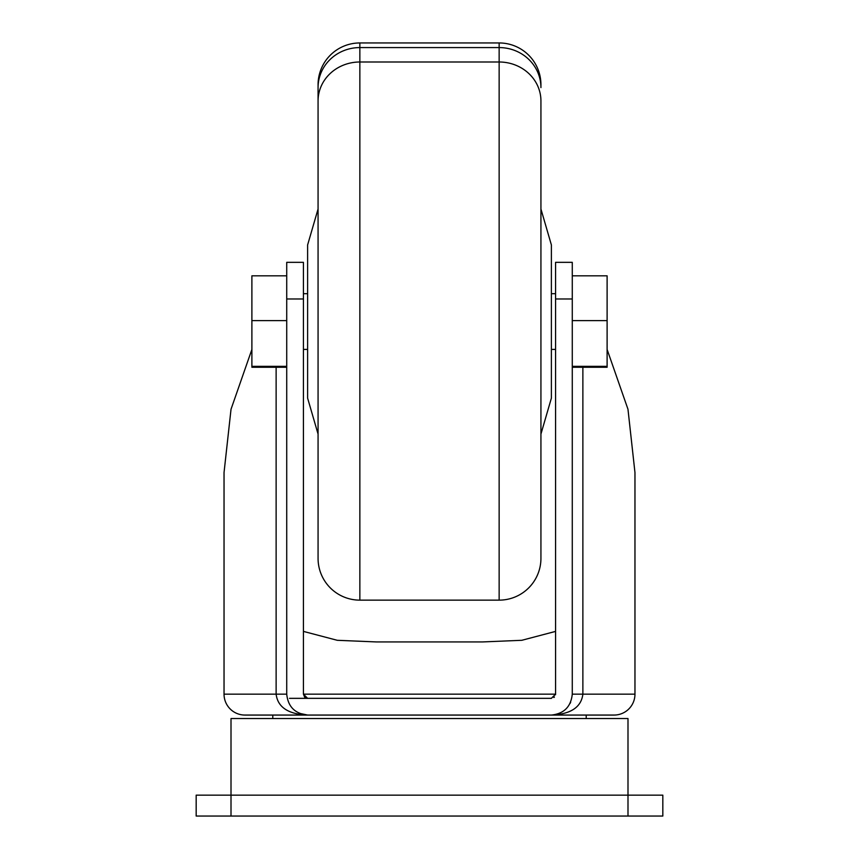 <?xml version="1.0" encoding="UTF-8"?>
<svg xmlns="http://www.w3.org/2000/svg" width="859" height="859" viewBox="0 0 859 859"><rect width="100%" height="100%" fill="white"/><g stroke="black" fill="none" stroke-linecap="round" stroke-linejoin="round"><path stroke-width="1.29" d="M614.067 715.064L244.933 715.064L614.067 715.064A20.895 20.895 0 0 0 634.962 694.169L634.962 472.568L627.972 409.228L607.109 349.452M244.933 715.064A20.895 20.895 0 0 1 224.038 694.169L224.038 472.568L231.028 409.228L251.891 349.452M634.962 694.169L582.874 694.169C581.264 707.225 570.763 714.194 551.381 715.064C563.987 713.732 570.956 706.764 572.277 694.169L572.277 262.339L555.569 262.339L555.569 694.169L551.381 698.346L307.619 698.346L303.431 694.169L303.431 262.339L286.723 262.339L286.723 694.169L224.038 694.169M540.934 533.976L540.934 434.074L551.381 398.157L551.381 244.933L540.934 209.016L540.934 109.114L540.934 558.35A41.79 41.79 0 0 1 499.143 600.14L499.143 61.998L359.857 61.998L359.857 42.95A41.79 41.79 0 0 0 318.066 84.74L318.066 558.35L318.066 84.74M540.934 87.607L540.934 84.74L540.934 87.607A41.79 40.029 180 0 0 499.143 47.578L499.143 61.998A41.79 38.934 180 0 1 540.934 100.922L540.934 558.35M318.066 558.35A41.79 41.79 0 0 0 359.857 600.14L359.857 61.998A41.79 38.934 -0 0 0 318.066 100.922M627.993 816.05L627.993 718.543L231.007 718.543L231.007 795.155L196.174 795.155L196.174 816.05L231.007 816.05L231.007 795.155L662.826 795.155L662.826 816.05L231.007 816.05M586.214 718.543L586.214 715.064M272.786 718.543L272.786 715.064M376.274 641.931L482.726 641.931L376.274 641.931L337.254 640.299L303.431 631.397M555.569 631.397L521.789 640.299L482.726 641.931M318.066 434.074L307.619 398.157L307.619 244.933L318.066 209.016M299.093 713.238L307.619 715.064C295.013 713.732 288.044 706.764 286.723 694.169M551.381 715.064L552.992 714.999M555.762 714.591L556.729 714.366M570.172 703.306L570.644 702.265M307.619 715.064C288.237 714.194 277.736 707.225 276.126 694.169L276.126 367.265M289.504 698.346L551.381 698.346M555.526 694.727L555.569 694.169L303.431 694.169L304.655 697.121L307.619 698.346M553.872 697.519L554.42 697.036M555.569 262.339L572.277 262.339M572.277 366.353L607.109 366.353L607.109 320.622L572.277 320.622M572.277 367.265L607.109 367.265L607.109 366.353M572.277 275.825L607.109 275.825L607.109 320.622M286.723 320.622L251.891 320.622L251.891 275.825L286.723 275.825M286.723 366.353L251.891 366.353L251.891 320.622M286.723 367.265L251.891 367.265L251.891 366.353M540.934 84.74A41.79 41.79 0 0 0 499.143 42.95L359.857 42.95M582.874 367.265L582.874 694.169L572.277 694.169M303.431 298.986L286.723 298.986M572.277 298.986L555.569 298.986M499.143 42.95L499.143 47.578L359.857 47.578A41.79 40.029 -0 0 0 318.066 87.607M555.569 349.409L551.381 349.409M307.619 349.409L303.431 349.409M359.857 600.14L499.143 600.14M555.569 293.681L551.381 293.681M307.619 293.681L303.431 293.681"/></g></svg>

